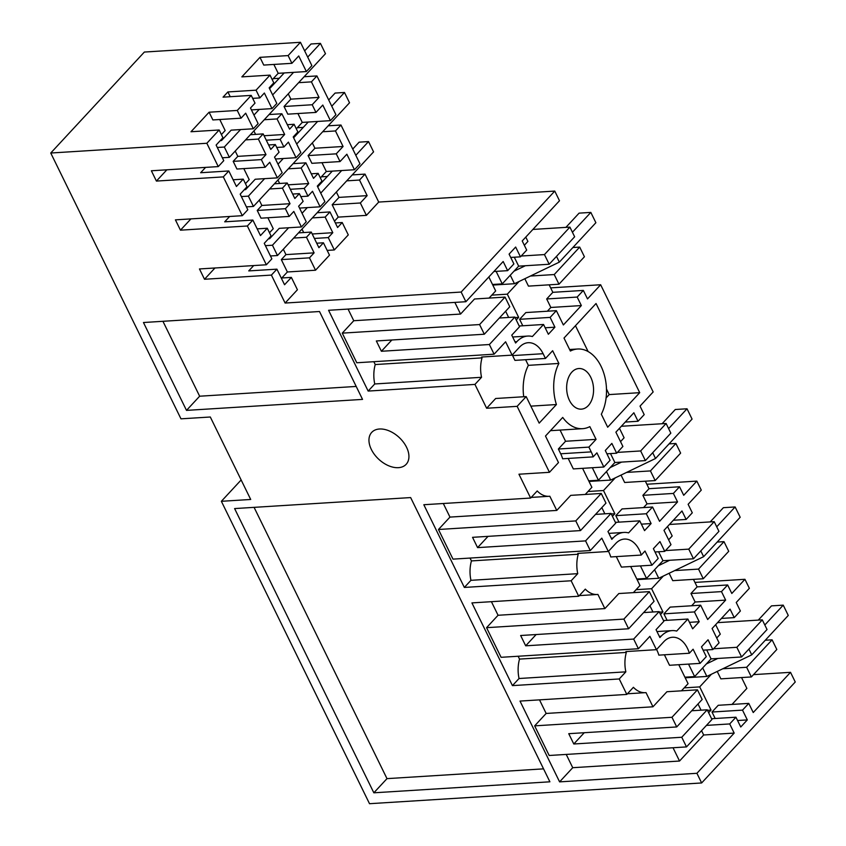 <?xml version="1.0" encoding="UTF-8"?>
<svg xmlns="http://www.w3.org/2000/svg" width="846" height="846" viewBox="0 0 846 846"><rect width="100%" height="100%" fill="white"/><g stroke="black" fill="none" stroke-linecap="round" stroke-linejoin="round"><path stroke-width="1.27" d="M751.364 676.948L776.818 649.485L772.091 639.819L746.637 667.283L751.364 676.948L720.855 678.852L717.228 671.449M684.192 687.872L699.695 686.899L711.433 674.23L751.734 654.857L765.281 640.242L772.091 639.819M717.535 622.645L762.299 619.854L767.036 629.519L741.582 656.972L736.845 647.306L762.299 619.854M716.731 638L720.295 634.151L715.653 624.676M736.845 647.306L713.59 648.766M722.812 668.763L746.637 667.283M685.197 677.794L706.854 676.44L711.433 674.23M684.9 677.202L694.651 676.589L711.063 658.875L706.696 649.95M711.063 658.875L741.582 656.972M664.396 654.793L669.524 665.284L700.044 663.38L693.096 649.21L689.363 653.239A25.433 16.793 86.4 0 0 687.417 648.248A25.433 16.793 86.4 0 0 672.485 637.25A25.433 16.793 86.4 0 0 663.814 641.702L656.433 649.675L649.897 636.329L638.402 648.734L633.665 639.068L659.119 611.616L663.856 621.281L656.052 629.688L659.901 637.556L661.138 636.224A32.085 21.182 -93.6 0 1 672.073 630.608A32.085 21.182 -93.6 0 1 676.673 631.074L687.851 619.029L663.497 620.541M656.581 649.506A25.433 16.793 -93.6 0 1 656.908 650.151A25.433 16.793 -93.6 0 1 658.844 655.142L689.363 653.239M652.964 706.791L666.923 691.732L697.432 689.828L671.978 717.281L534.661 725.857L546.156 713.453L652.964 706.791L646.006 692.599A28.172 18.591 -93.6 0 1 645.318 692.663A28.172 18.591 -93.6 0 1 633.411 687.301L626.823 694.418L619.24 678.957L625.839 671.84A28.172 18.591 -93.6 0 1 626.326 652.425L625.913 651.579L656.433 649.675M681.453 690.822L688.073 683.674L678.778 664.702M688.528 664.099L694.651 676.589M534.661 725.857L549.181 755.489L686.497 746.912L681.76 737.257L707.214 709.794L711.951 719.46L686.497 746.912M671.978 717.281L676.715 726.947L568.745 733.683L573.789 743.994L681.76 737.257M566.228 754.431L572.731 767.703L679.539 761.03L673.035 747.758M715.177 718.508L712.004 712.025L718.243 705.289L748.763 703.386L753.236 712.533L790.524 672.327L795.251 681.992L701.641 782.962L696.914 773.297L734.191 733.091L703.671 734.994L679.539 761.03M732.002 704.432L746.87 688.401L741.551 677.551M708.641 712.702L711.052 710.09L699.695 686.899M698.013 703.967L701.059 710.175M701.556 730.669L703.671 734.994M753.511 674.632L790.524 672.327M737.575 720.517L747.314 719.914L742.513 710.122L748.763 703.386M742.513 710.122L712.004 712.025M706.452 725.392L729.707 723.933L735.946 717.207L740.747 727L747.314 719.914M735.946 717.207L711.592 718.73M729.707 723.933L734.191 733.091M223.312 176.899L242.316 215.688L247.815 209.755L240.179 194.157L246.99 186.807L243.236 179.141L236.425 186.49L228.811 170.966L223.312 176.899L156.415 181.076L151.371 170.776L218.257 166.599L206.836 143.27L219.156 129.988L190.985 131.743L209.099 112.211L237.271 110.445L251.23 95.397L223.058 97.153L227.891 91.939L256.052 90.184L270.011 75.125L241.85 76.88L259.965 57.348L288.126 55.582L291.912 63.313L298.733 55.963L306.368 71.561L311.867 65.618L300.446 42.3L144.359 52.05L50.749 153.02L180.97 418.833L210.305 417.004L250.702 499.468L221.366 501.297L369.512 803.7L701.641 782.962M279.233 78.287L273.247 78.657M316.922 75.928L304.126 76.732L298.627 82.665L311.423 81.861L316.922 75.928L335.925 114.707L330.416 120.65L322.781 105.052L315.97 112.412L312.206 104.745L284.045 106.501L290.855 99.151L288.264 93.843M303.291 127.376L297.306 127.746M340.97 125.018L328.174 125.821L322.675 131.754L335.471 130.95L340.97 125.018L359.973 163.807L354.463 169.739L346.86 154.215L340.05 161.565L336.264 153.835L308.092 155.59L311.878 163.32L340.05 161.565M327.339 176.465L321.353 176.835M365.017 174.107L352.232 174.911L346.723 180.843L359.518 180.05L365.017 174.107L378.712 202.067L554.765 191.08L559.492 200.745L522.215 240.951L526.698 250.099L520.459 256.835L510.709 257.438M550.513 430.603A39.91 26.342 -93.6 0 0 552.078 430.582L582.587 428.679A39.91 26.342 -93.6 0 0 589.831 426.627L596.07 439.36L588.89 447.111L591.217 451.88A25.433 16.793 -93.6 0 1 593.162 456.872L596.906 452.843L603.843 467.013L610.082 460.287L605.292 450.495L611.859 443.41L616.649 453.202L622.899 446.466L615.888 432.169L633.865 412.763L638.032 421.266L644.197 414.625L640.031 406.122L653.165 391.952L600.649 284.753L550.651 287.873M590.297 550.556L452.991 559.132L438.471 529.49L575.777 520.914L580.515 530.579L472.544 537.326L477.588 547.626L585.569 540.89L590.297 550.556L601.792 538.151L608.327 551.486L615.719 543.513A25.433 16.793 -93.6 0 1 624.39 539.071A25.433 16.793 -93.6 0 1 639.322 550.059A25.433 16.793 -93.6 0 1 641.257 555.061L645.001 551.021L651.938 565.202L658.188 558.466L653.387 548.673L659.954 541.588L664.755 551.38L670.994 544.644L663.983 530.347L681.971 510.952L686.138 519.455L692.292 512.813L688.126 504.301L701.271 490.13L696.85 481.11L646.852 484.24M700.044 663.38L706.283 656.644L701.482 646.852L708.049 639.766L712.85 649.559L719.089 642.833L712.089 628.525L730.066 609.131L734.233 617.633L740.387 610.992L736.232 602.489L749.366 588.319L744.945 579.298L694.947 582.418M687.851 619.029L692.652 628.821L699.219 621.725L694.418 611.933L700.657 605.207L707.668 619.505L725.646 600.11L721.479 591.608L727.645 584.967L731.811 593.469L744.945 579.298M712.85 649.559L703.111 650.172M734.233 617.633L721.448 618.437M546.156 713.453L539.505 699.864M676.715 726.947L702.169 699.483L697.432 689.828M584.248 732.721L573.789 743.994M691.711 710.767L707.214 709.794M707.478 710.312L711.052 710.09M626.823 694.418L520.015 701.08L559.597 781.873L572.731 767.703M221.366 501.297L241.152 479.957M696.914 773.297L559.597 781.873M373.847 792.808L549.889 781.81L410.648 497.575L234.606 508.573L373.847 792.808L386.992 778.637L254.086 507.357M619.24 678.957L512.443 685.62L471.92 602.902L578.717 596.229L571.145 580.768L464.348 587.441L423.825 504.724L530.622 498.051L518.947 474.215L549.456 472.311L517.139 406.344L486.63 408.248L474.944 384.412L368.147 391.074L328.576 310.292L465.882 301.715L503.169 261.509L507.642 270.657L513.892 263.92L509.091 254.128L515.658 247.043L520.459 256.835M281.263 278.017L291.362 277.393L284.552 284.742L276.917 269.155L271.407 275.087L285.113 303.048L461.155 292.05L465.882 301.715M271.407 275.087L204.51 279.265L199.466 268.954L266.363 264.777L271.862 258.844L264.259 243.32L271.069 235.971L267.283 228.23L257.173 228.864M267.283 228.23L260.473 235.59L252.859 220.055L247.36 225.998L266.363 264.777M247.36 225.998L180.462 230.175L175.418 219.865L242.316 215.688M206.836 143.27L50.749 153.02M379.473 429.007A23.477 14.932 -137.2 0 0 371.722 432.38A23.477 14.932 -137.2 0 0 374.535 454.598A23.477 14.932 -137.2 0 0 398.413 467.669A23.477 14.932 -137.2 0 0 406.165 464.306A23.477 14.932 -137.2 0 0 403.352 442.088A23.477 14.932 -137.2 0 0 379.473 429.007M362.543 399.397L319.502 311.518L143.46 322.516L186.501 410.384L362.543 399.397M543.544 768.855L386.992 778.637M585.569 540.89L611.024 513.427L615.751 523.092L607.957 531.51L611.806 539.367L613.033 538.045A32.085 21.182 -93.6 0 1 623.978 532.43A32.085 21.182 -93.6 0 1 628.578 532.895L639.756 520.84L644.546 530.632L651.113 523.547L646.323 513.755L652.562 507.029L659.563 521.326L677.551 501.932L673.384 493.43L679.539 486.778L683.705 495.291L696.85 481.11M608.486 551.328A25.433 16.793 86.4 0 1 608.803 551.962A25.433 16.793 86.4 0 1 610.749 556.964L641.257 555.061M616.29 556.615L621.429 567.106L651.938 565.202M571.145 580.768L577.744 573.662A28.172 18.591 -93.6 0 1 578.23 554.246L577.818 553.39L608.327 551.486M638.402 648.734L501.086 657.31L486.566 627.679L498.061 615.275L604.858 608.602L597.911 594.421A28.172 18.591 -93.6 0 1 597.213 594.484A28.172 18.591 -93.6 0 1 585.316 589.123L578.717 596.229M604.858 608.602L618.817 593.543L649.337 591.64L654.074 601.305L628.61 628.768L520.639 635.505L525.694 645.815L633.665 639.068M633.358 592.644L639.978 585.495L630.682 566.524M640.422 565.921L646.545 578.41L662.968 560.697L658.59 551.761M668.626 539.822L672.189 535.973L667.557 526.498M625.839 671.84L519.042 678.513L512.443 685.62M626.326 652.425L519.529 659.097A28.172 18.591 86.4 0 0 519.042 678.513M519.529 659.097L518.133 656.242M498.061 615.275L491.41 601.686M643.616 612.578L659.119 611.616M689.479 622.339L699.219 621.725M694.418 611.933L663.909 613.847L667.082 620.319M700.657 605.207L670.148 607.111L663.909 613.847M725.646 600.11L695.137 602.014L690.971 593.511L721.479 591.608M691.658 605.768L695.137 602.014M693.456 579.373L697.125 586.87L727.645 584.967M697.125 586.87L690.971 593.511M486.566 627.679L623.883 619.103L628.61 628.768M525.694 645.815L536.142 634.542M686.138 519.455L673.342 520.248M664.755 551.38L655.005 551.983M669.44 524.467L714.204 521.665L688.75 549.128L665.495 550.577M662.968 560.697L693.487 558.794L718.941 531.33L714.204 521.665M688.75 549.128L693.487 558.794M636.805 579.024L646.545 578.41M659.372 612.134L662.957 611.912L660.546 614.513M636.097 589.683L651.6 588.721L662.957 611.912M652.964 611.996L649.918 605.789M623.883 619.103L649.337 591.64M651.6 588.721L663.338 576.052L703.629 556.679L717.186 542.064L723.986 541.641L728.723 551.306L703.269 578.759L698.532 569.094L723.986 541.641M669.133 573.271L672.75 580.663L703.269 578.759M637.091 579.605L658.748 578.262L663.338 576.052M674.706 570.585L698.532 569.094M391.846 339.997L381.398 351.27L489.369 344.523L514.823 317.07L519.56 326.736L511.756 335.143L515.605 343.011L516.843 341.678A32.085 21.182 -93.6 0 1 527.777 336.063A32.085 21.182 -93.6 0 1 532.377 336.528L543.555 324.483L519.201 325.996M489.369 344.523L494.106 354.188L505.601 341.795L512.126 355.13L519.518 347.156A25.433 16.793 -93.6 0 1 528.19 342.704A25.433 16.793 -93.6 0 1 543.121 353.702L512.613 355.606L514.939 360.375L545.458 358.461L543.121 353.702M545.458 358.461L552.639 350.72L558.878 363.442L528.369 365.345A39.91 26.342 -93.6 0 0 523.727 396.753M517.139 406.344L526.17 396.594L539.177 423.137L556.414 404.547A39.91 26.342 -93.6 0 1 558.878 363.442M582.587 428.679A39.91 26.342 -93.6 0 1 562.727 417.427L545.49 436.028L558.487 462.572L549.456 472.311M543.555 324.483L548.356 334.276L554.923 327.19L550.122 317.398L556.361 310.662L563.373 324.959L581.35 305.565L577.183 297.062L583.349 290.421L587.515 298.924L600.649 284.753M566.799 390.915A20.346 13.43 -93.6 0 1 578.833 368.528A20.346 13.43 -93.6 0 1 593.406 386.759A20.346 13.43 -93.6 0 1 581.371 409.147A20.346 13.43 -93.6 0 1 566.799 390.915M639.713 392.671L596.039 303.513L564.007 338.062L570.373 351.048A39.91 26.342 -93.6 0 1 577.617 349.007A39.91 26.342 -93.6 0 1 603.103 371.108A39.91 26.342 -93.6 0 1 601.326 414.233L607.692 427.219L639.713 392.671L609.205 394.585L606.487 389.033M588.89 447.111L558.371 449.015L560.708 453.784A25.433 16.793 86.4 0 1 562.643 458.786L593.162 456.872M568.195 458.437L573.334 468.917L603.843 467.013M558.371 449.015L565.551 441.263L560.073 430.085M438.471 529.49L449.966 517.096L556.763 510.424L549.815 496.232A28.172 18.591 -93.6 0 1 549.117 496.295A28.172 18.591 -93.6 0 1 537.221 490.944L530.622 498.051M556.763 510.424L570.722 495.365L601.242 493.461L605.969 503.127L580.515 530.579M585.252 494.455L591.883 487.317L582.587 468.346M592.327 467.732L598.45 480.232L614.873 462.519L610.495 453.583M620.53 441.644L624.094 437.794L619.452 428.319M577.744 573.662L470.936 580.324L464.348 587.441M578.23 554.246L471.434 560.919A28.172 18.591 86.4 0 0 470.936 580.324M471.434 560.919L470.038 558.064M449.966 517.096L443.304 503.507M595.521 514.4L611.024 513.427M639.756 520.84L615.391 522.363M641.374 524.16L651.113 523.547M646.323 513.755L615.803 515.658L618.976 522.141M652.562 507.029L622.043 508.932L615.803 515.658M677.551 501.932L647.031 503.835L642.875 495.333L673.384 493.43M643.563 507.589L647.031 503.835M645.361 481.194L649.03 488.692L679.539 486.778M649.03 488.692L642.875 495.333M477.588 547.626L488.047 536.353M638.032 421.266L625.247 422.069M616.649 453.202L606.91 453.805M621.345 426.278L666.109 423.486L640.655 450.95L617.4 452.399M614.873 462.519L645.382 460.605L670.836 433.152L666.109 423.486M640.655 450.95L645.382 460.605M588.71 480.835L598.45 480.232M611.277 513.956L614.862 513.734L612.441 516.335M587.991 491.505L603.494 490.532L614.862 513.734M604.858 513.818L601.823 507.6M575.777 520.914L601.242 493.461M603.494 490.532L615.243 477.874L655.534 458.5L669.08 443.886L675.891 443.463L680.628 453.118L655.164 480.581L650.437 470.915L675.891 443.463M621.027 475.082L624.655 482.484L655.164 480.581M588.996 481.427L610.653 480.073L615.243 477.874M626.611 472.406L650.437 470.915M356.198 386.442L199.645 396.214L162.94 321.3M199.645 396.214L186.501 410.384M512.285 354.96A25.433 16.793 -93.6 0 1 512.613 355.606M368.147 391.074L374.746 383.968L481.543 377.295A28.172 18.591 -93.6 0 1 482.03 357.879L481.617 357.033L512.126 355.13M482.03 357.879L375.233 364.552L373.837 361.697M374.746 383.968A28.172 18.591 -93.6 0 1 375.233 364.552M481.543 377.295L474.944 384.412M526.17 396.594L495.661 398.498L486.63 408.248M525.599 359.709L528.369 365.345M378.712 202.067L366.403 215.36L360.343 202.987L367.153 195.638L359.518 180.05M334.477 221.166L338.231 217.115L366.403 215.36M314.395 238.445L328.269 237.589L332.795 232.703L325.15 217.115L329.961 211.934L337.596 227.521L342.228 222.53L348.288 234.892L334.329 249.951L327.169 250.405M314.109 252.859L306.474 237.261L311.275 232.079L318.91 247.677L323.436 242.791L329.496 255.164L315.537 270.223L309.477 257.85L314.109 252.859L285.948 254.614L281.316 259.606L287.376 271.978L315.537 270.223M287.376 271.978L281.803 277.985M291.362 277.393L297.422 289.755L285.113 303.048M461.155 292.05L554.765 191.08M508.668 317.451L505.622 311.243M489.062 298.099L495.682 290.95L488.829 276.97M484.314 334.223L509.778 306.76L505.041 297.094L479.587 324.557L484.314 334.223L376.343 340.959L381.398 351.27M348.055 309.076L353.765 320.729L460.562 314.056L474.521 298.998L505.041 297.094M353.765 320.729L342.27 333.134L479.587 324.557M454.852 302.403L460.562 314.056M507.642 270.657L493.884 271.513M496.126 271.376L502.249 283.865L518.672 266.152L514.294 257.216M524.33 245.277L527.893 241.427L525.778 237.113M558.413 239.524L544.454 254.583L549.191 264.248L574.646 236.785L569.908 227.119L558.413 239.524M532.895 229.435L569.908 227.119M521.199 256.031L544.454 254.583M499.32 318.033L514.823 317.07M494.106 354.188L356.79 362.765L342.27 333.134M581.35 305.565L550.841 307.468L546.675 298.966L577.183 297.062M549.16 284.827L552.829 292.325L583.349 290.421M552.829 292.325L546.675 298.966M547.362 311.222L550.841 307.468M556.361 310.662L525.852 312.565L519.613 319.302L522.786 325.773M545.173 327.793L554.923 327.19M550.122 317.398L519.613 319.302M491.801 295.138L507.304 294.175L519.042 281.507L530.41 276.039L554.236 274.548L558.973 284.214L528.454 286.117L524.837 278.725M554.236 274.548L579.69 247.095L584.427 256.761L558.973 284.214M518.672 266.152L549.191 264.248M507.304 294.175L518.661 317.366L516.25 319.968M515.077 317.588L518.661 317.366M492.795 285.06L514.453 283.717L519.042 281.507M530.41 276.039L559.333 262.133L572.89 247.518L579.69 247.095M492.509 284.478L502.249 283.865M606.106 397.927L609.205 394.585M588.118 351.545L575.46 325.71M556.414 404.547L530.844 406.143M596.07 439.36L565.551 441.263M312.206 104.735L319.027 97.385L311.423 81.861M289.586 129.152L281.855 113.755L277.054 118.937L284.658 134.461L280.132 139.336L283.896 147.003L288.412 142.128L296.058 157.716L300.859 152.534L293.224 136.946L297.855 131.944L294.101 124.277L287.228 124.711M294.091 124.277L289.586 129.142M275.31 144.539L270.794 149.414L263.18 133.901L258.379 139.082L265.982 154.607L261.351 159.598L265.105 167.275L269.737 162.273L277.372 177.861L282.173 172.679L274.538 157.092L279.064 152.217L275.31 144.55L268.594 144.962M243.236 179.141L233.126 179.775M288.126 55.582L300.446 42.3M306.368 71.561L278.207 73.316L273.861 64.444M272.264 79.714L278.207 73.316M284.658 134.461L264.079 135.741M277.054 118.937L264.259 119.73L298.627 82.665M256.052 90.184L259.849 97.914L264.364 93.028L272.01 108.626L251.421 109.906M253.895 130.908L255.587 134.377M281.855 113.755L269.07 114.548M272.01 108.626L276.811 103.445L269.176 87.857L273.808 82.855L270.011 75.125M235.22 151.064L237.811 156.362L265.982 154.607M258.379 139.082L245.583 139.886L264.259 119.73M237.271 110.445L241.057 118.176L245.689 113.184L253.324 128.772L231.148 130.157L221.525 140.542L220.256 140.616M219.759 119.508L225.163 130.538L221.409 134.577M263.18 133.901L250.384 134.704M253.324 128.772L258.125 123.59L250.49 108.002L255.016 103.127L251.23 95.397M166.874 169.803L156.415 181.076M228.811 170.966L200.65 172.732L205.599 167.381M219.156 129.988L222.942 137.718L216.121 145.068L223.767 160.666L218.257 166.599M241.057 118.176L212.885 119.942L209.099 112.211M291.912 63.313L263.751 65.079L259.965 57.348M259.849 97.914L252.679 98.358M227.891 91.939L230.228 96.708M261.351 159.608L233.179 161.364L237.811 156.362M280.142 139.336L266.268 140.203M319.027 97.385L290.855 99.151M265.105 167.275L236.933 169.031L233.179 161.364M243.807 168.597L249.21 179.627L245.456 183.677M303.693 232.555L301.99 229.097M279.645 183.466L277.943 180.008M283.896 147.003L276.727 147.447M315.97 112.412L287.799 114.168L284.045 106.501M330.416 120.65L302.255 122.406L296.312 128.814M302.255 122.406L297.908 113.533M180.462 230.175L190.921 218.892M252.859 220.055L224.698 221.821L229.647 216.481M298.627 206.234L306.231 221.779L301.419 226.961L293.816 211.426L289.184 216.428L285.398 208.698L290.03 203.696L282.427 188.172L287.228 182.99L294.831 198.514L299.357 193.639L292.653 194.062M298.627 206.244L303.143 201.369L299.357 193.639M304.19 188.425L308.716 183.55L301.102 168.026L305.903 162.844L313.517 178.369L318.149 173.367L321.935 181.097L317.303 186.099L324.906 201.623L320.105 206.805L312.502 191.281L307.976 196.166L304.19 188.425L290.315 189.293M308.716 183.55L288.126 184.83M289.184 216.428L261.023 218.183L257.226 210.453L261.858 205.462L259.267 200.153M267.886 217.76L273.258 228.716L269.504 232.766M285.398 208.698L257.226 210.453M290.03 203.696L261.858 205.462M287.228 182.99L274.432 183.794L269.631 188.975L282.427 188.172M305.903 162.844L293.118 163.638L288.317 168.819L301.102 168.026M277.372 177.861L255.196 179.246L245.573 189.631L244.304 189.705M296.058 157.716L275.479 158.995M336.253 153.824L343.074 146.485L335.471 130.95M343.074 146.485L314.913 148.24L308.092 155.59M314.913 148.24L312.311 142.932M354.463 169.739L326.302 171.495L320.37 177.903M326.302 171.495L321.988 162.686M318.149 173.367L311.275 173.8M307.976 196.156L300.816 196.61M323.436 242.791L316.732 243.214M332.795 232.703L312.206 233.993M204.51 279.265L214.969 267.981M276.917 269.155L248.745 270.91L253.694 265.57M328.269 237.589L334.329 249.951M285.948 254.614L283.315 249.242M311.275 232.079L298.479 232.883L293.678 238.064L306.474 237.261M329.961 211.934L317.165 212.727L312.364 217.908L325.15 217.115M320.105 206.805L299.526 208.095M301.419 226.961L279.243 228.346L269.62 238.72L268.446 238.794M367.153 195.638L338.992 197.393L332.171 204.743L338.231 217.115M338.992 197.393L336.359 192.031M360.343 202.987L332.171 204.743M342.228 222.53L335.354 222.953M309.477 257.85L281.316 259.606M706.389 663.93L717.757 658.463M764.816 624.993L783.227 605.144L771.489 605.873L758.291 620.097M765.281 640.242L788.271 615.444L783.227 605.144M748.9 649.083L751.734 654.857M702.677 667.928L706.854 676.44M658.294 565.741L669.662 560.274M716.721 526.804L735.121 506.955L723.383 507.685L710.196 521.919M717.186 542.064L740.176 517.266L735.121 506.955M700.805 550.894L703.629 556.679M654.582 569.749L658.748 578.262M610.188 467.563L621.556 462.096M668.626 428.626L687.026 408.777L675.288 409.506L662.101 423.74M669.08 443.886L692.07 419.087L687.026 408.777M652.7 452.716L655.534 458.5M606.487 471.56L610.653 480.073M513.998 271.196L525.366 265.729M572.425 232.259L590.825 212.409L579.087 213.139L565.9 227.373M572.89 247.518L595.88 222.72L590.825 212.409M556.499 256.349L559.333 262.133M510.286 275.204L514.453 283.717M352.232 174.911L373.572 151.878L368.528 141.568L359.138 142.16L352.74 149.055M332.288 171.125L317.684 186.871M307.31 207.608L302.064 213.266M341.678 170.532L320.74 193.121M368.528 141.568L355.806 155.294M288.634 227.754L272.444 245.224L265.401 245.657M317.165 212.727L346.723 180.843M298.479 232.883L312.364 217.908M270.456 255.968L277.488 255.534L293.678 238.064M272.444 245.224L277.488 255.534M328.174 125.821L349.525 102.789L344.481 92.478L335.09 93.071L328.692 99.965M308.24 122.036L293.636 137.782M283.262 158.509L278.006 164.177M317.631 121.443L296.692 144.031M344.481 92.478L331.759 106.205M264.587 178.665L248.386 196.135L241.353 196.568M293.118 163.638L322.675 131.754M274.432 183.794L288.317 168.819M246.408 206.879L253.44 206.435L269.631 188.975M248.386 196.135L253.44 206.435M304.126 76.732L325.477 53.7L320.433 43.389L311.042 43.981L304.645 50.876M284.193 72.936L269.588 88.693M259.214 109.42L253.959 115.088M293.573 72.354L272.645 94.932M320.433 43.389L307.701 57.116M240.528 129.575L224.338 147.035L217.306 147.479M222.361 157.79L229.393 157.345L245.583 139.886M224.338 147.035L229.393 157.345M661.138 636.224L659.309 636.34M560.708 453.784L591.217 451.88M613.033 538.045L611.214 538.151M516.843 341.678L515.013 341.795M627.404 693.783L645.318 692.663M656.961 631.55L672.073 630.608M579.309 595.595L597.213 594.484M608.866 533.371L623.978 532.43M531.214 497.416L549.117 496.295M512.665 337.004L527.777 336.063M569.622 349.504L577.617 349.007"/></g></svg>
